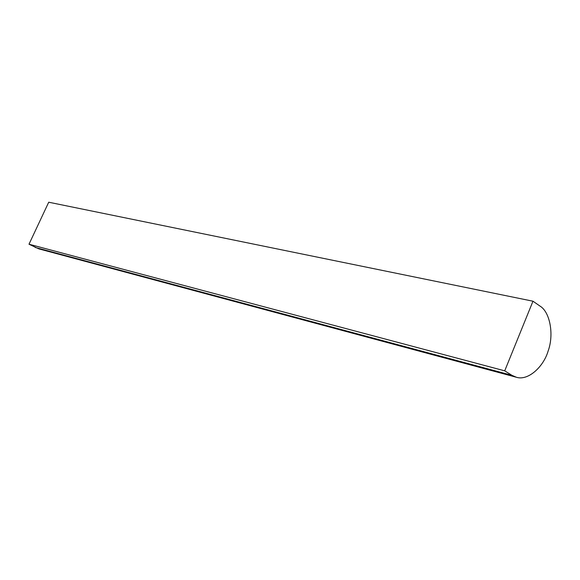 <?xml version="1.0" encoding="UTF-8"?>
<svg xmlns="http://www.w3.org/2000/svg" width="580" height="580" viewBox="0 0 580 580"><rect width="100%" height="100%" fill="white"/><g stroke="black" fill="none" stroke-linecap="round" stroke-linejoin="round"><path stroke-width="0.87" d="M516.367 377.254L38.889 248.878L29 244.216L48.72 202.217L532.976 301.208L539.995 306.08C549.934 311.88 554.234 334.435 548.136 351.001C543.569 366.806 528.061 381.067 516.367 377.254L511.959 375.333L504.716 370.837L532.976 301.208M504.716 370.837L29 244.216M511.959 375.333L35.17 247.428"/></g></svg>
